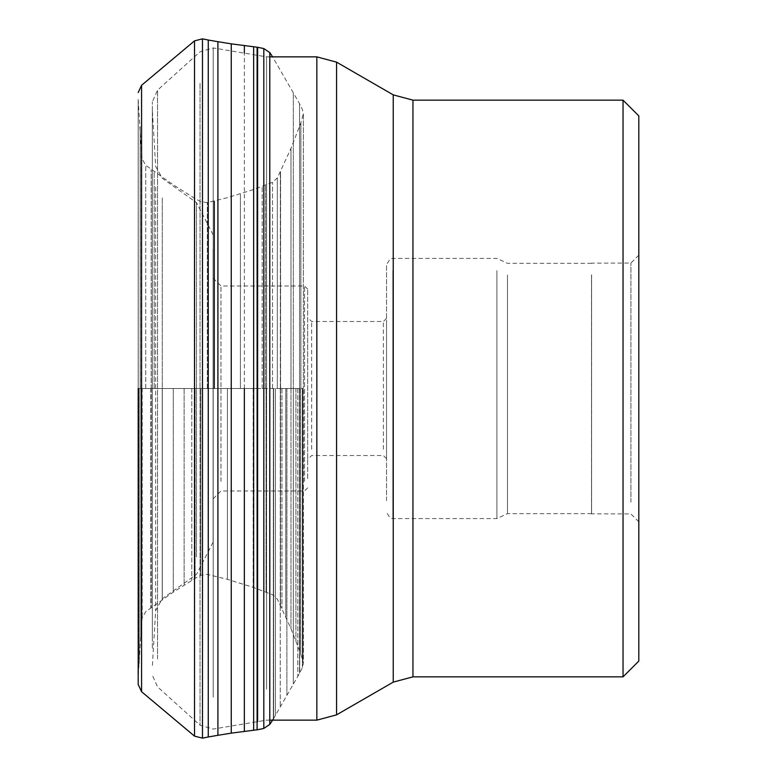 <?xml version="1.0" encoding="UTF-8"?>
<svg xmlns="http://www.w3.org/2000/svg" width="777" height="777" viewBox="0 0 777 777"><rect width="100%" height="100%" fill="white"/><g stroke="black" fill="none" stroke-linecap="round" stroke-linejoin="round"><path stroke-width="0.58" stroke-dasharray="3.88 2.91" d="M257.236 729.788L257.236 388.5L293.317 388.5L293.317 684.1L293.317 92.9L293.317 388.5L293.317 92.9L293.317 388.5L299.553 388.5L299.553 673.3L299.553 103.7L299.553 388.5L302.904 388.5L290.986 388.5L290.986 628.642L290.986 148.358L290.986 388.5L290.986 148.358L290.986 388.5L280.565 388.5L280.536 605.273L280.536 171.727L280.536 388.5L138.209 388.5L138.189 677.525L138.189 99.475L138.189 388.5L208.265 388.5L208.265 40.025M208.265 736.975L208.265 388.5L257.236 388.5L257.236 47.212M213.092 249.203L213.092 542.259L213.092 249.203M213.092 288.471L213.092 498.873L213.092 288.471M220.969 481.39L220.969 286.014L220.969 481.39M307.692 478.583L307.692 289.161L307.692 478.583M307.692 324.194L307.692 459.45L307.692 324.194M311.635 449.232L311.635 321.484L311.635 449.232M386.528 324.961L386.528 458.663L386.528 324.961M386.528 500.679L386.528 264.724L386.528 500.679M496.901 270.61L496.901 518.58L496.901 270.61M507.468 275.068L507.468 513.655L507.468 275.068M591.511 275.068L591.511 513.655L591.511 275.068M591.511 274.893L591.511 513.85L591.511 274.893M630.924 502.175L630.924 263.073L630.924 502.175M638.811 267.677L638.811 521.814L638.811 267.677M638.811 115.919L638.811 141.404M266.569 689.073L266.569 56.857L266.569 689.073M152.341 648.28L152.341 101.865L152.341 648.28M152.341 640.345L152.341 110.625L152.341 640.345M273.621 388.5L273.621 718.589L273.621 388.5M275.408 388.5L275.408 715.471L275.408 388.5M280.254 388.5L280.254 706.963L280.254 388.5M286.907 388.5L286.907 695.298L286.907 388.5M297.814 388.5L297.814 676.301L297.814 388.5M299.495 388.5L299.495 673.387L299.495 388.5M299.737 388.5L299.737 672.94L299.737 388.5M302.408 388.5L302.408 667.462L302.408 388.5M302.904 388.5L302.904 660.392L302.904 388.5M300.884 388.5L300.884 122.824L300.884 388.5M300.709 388.5L300.709 653.671L300.709 388.5M299.407 388.5L299.407 650.32L299.407 388.5M295.94 388.5L295.94 641.151L295.94 388.5M285.781 388.5L285.781 616.715L285.781 388.5M281.964 388.5L281.964 608.459L281.964 388.5M280.565 388.5L280.565 171.639L280.565 388.5M280.351 388.5L280.351 172.105L280.351 388.5M277.321 388.5L277.321 177.923L277.321 388.5M272.494 388.5L272.494 182.313L272.494 388.5M266.064 388.5L266.064 592.064L266.064 388.5M265.569 388.5L265.569 185.12L265.569 388.5M262.199 388.5L262.199 186.315L262.199 388.5M253.166 388.5L253.166 587.344L253.166 388.5M240.423 388.5L240.423 193.978L240.423 388.5M227.428 388.5L227.428 579.341L227.428 388.5M218.046 388.5L218.046 200.058L218.046 388.5M214.578 388.5L214.578 200.99L214.578 388.5M214.51 388.5L214.51 201.01L214.51 388.5M214.064 388.5L214.064 201.117L214.064 388.5M207.313 388.5L207.313 202.603L207.313 388.5M200.767 388.5L200.767 575.31L200.767 388.5M195.105 388.5L195.105 578.379L195.105 388.5M194.668 388.5L194.668 198.358L194.668 388.5M191.802 388.5L191.802 580.419L191.802 388.5M184.13 388.5L184.13 585.159L184.13 388.5M173.29 388.5L173.29 592.161L173.29 388.5M162.208 388.5L162.208 599.747L162.208 388.5M154.186 388.5L154.186 171.649L154.186 388.5M151.224 388.5L151.224 607.4L151.224 388.5M151.185 388.5L151.185 169.571L151.185 388.5M150.806 388.5L150.806 607.711L150.806 388.5M145.736 388.5L145.736 165.316L145.736 388.5M142.191 388.5L142.191 617.958L142.191 388.5M141.433 388.5L141.395 152.438L141.395 388.5M141.229 388.5L141.229 149.029L141.229 388.5M140.831 388.5L140.831 637.13L140.831 388.5M140.142 388.5L140.142 126.816L140.142 388.5M139.219 388.5L139.219 663.636L139.219 388.5M138.471 388.5L138.471 673.406L138.471 388.5M138.209 388.5L138.209 100L138.209 388.5M141.569 85.295L141.569 691.705M194.512 736.13L194.512 40.87M202.476 38.85L202.476 738.15M217.91 41.696L217.91 735.304M231.255 43.852L231.255 733.148M244.357 388.5L244.357 53.147M253.652 730.244L253.652 46.756M257.109 47.203L257.109 729.797M257.624 55.361L257.624 721.639M263.811 728.447L263.811 48.553M269.794 52.593L269.794 724.407M273.349 388.5L273.349 719.036L273.349 388.5M196.503 556.973L196.503 202.612L196.503 556.973M162.276 197.98L162.276 598.717L162.276 197.98M304.535 481.39L304.535 286.014L304.535 481.39M383.372 449.232L383.372 321.484L383.372 449.232M392.841 270.551L392.841 518.58L392.841 270.551M591.588 274.825L591.588 513.927L591.588 274.825M623.037 676.845L623.037 100.155M412.946 100.155L412.946 676.845M393.24 682.128L393.24 94.872M336.548 62.141L336.548 714.859M316.841 720.143L316.841 56.857M213.199 697.202L213.199 47.941L213.199 697.202M200.029 83.343L200.029 725.203L200.029 83.343M157.537 658.935L157.537 90.161L157.537 658.935M155.662 187.179L155.662 610.625L155.662 187.179M273.349 719.036L299.553 673.3L302.408 667.462L303.37 663.315L303.37 388.5L303.37 663.315L300.709 653.671L290.986 628.642L277.321 599.077L272.494 594.687L253.166 587.344L227.428 579.341L207.313 574.397L200.767 575.31L194.668 578.642L173.29 592.161L145.736 611.684L142.191 617.958L141.433 624.048L138.189 677.525M138.189 99.475L141.433 152.952L142.191 159.042L145.736 165.316L173.29 184.829L194.668 198.358L200.767 201.69L207.313 202.603L227.428 197.659L253.166 189.656L272.494 182.313L277.321 177.923L290.986 148.358L300.709 123.329L303.37 113.685L303.37 388.5L303.37 113.685L302.408 109.538L299.553 103.7L272.62 56.857M213.092 234.741L196.503 202.612L162.276 178.283L155.662 166.375L152.341 110.625M213.092 542.259L196.503 574.388L162.276 598.717L155.662 610.625L152.341 666.375M307.692 487.839L304.535 490.986L220.969 490.986L213.092 498.873M307.692 289.161L304.535 286.014L220.969 286.014L213.092 278.127M386.528 458.663L383.372 455.516L311.635 455.516L307.692 459.45M386.528 318.337L383.372 321.484L311.635 321.484L307.692 317.55M591.511 263.345L507.468 263.345L496.901 258.42L392.841 258.42L390.015 259.081L386.528 264.724M591.511 513.655L507.468 513.655L496.901 518.58L392.841 518.58L390.015 517.919L386.528 512.276M638.811 521.814L630.924 513.927L591.511 513.85M638.811 255.186L630.924 263.073L591.511 263.15M269.794 56.857L266.569 56.857L213.199 47.941L200.029 51.797L157.537 90.161L152.341 101.865M269.794 720.143L266.569 720.143L213.199 729.059L200.029 725.203L157.537 686.839L152.341 675.135"/><path stroke-width="1.17" d="M138.189 388.5L138.189 684.459L138.189 388.5M208.265 736.975L217.91 735.304L217.91 41.696L208.265 40.025L208.265 736.975L202.476 738.15L202.476 38.85L194.512 40.87L194.512 736.13L202.476 738.15M257.624 721.639L257.624 47.29L257.109 729.797L257.109 47.203L253.652 46.756L253.652 730.244L231.255 733.148L231.255 43.852L253.652 46.756M638.811 661.081L623.037 676.845L623.037 100.155L638.811 115.919L638.811 661.081L638.811 141.404M138.189 684.459L141.569 691.705L141.569 85.295L138.189 92.541M244.357 388.5L244.357 731.361L244.357 388.5M263.811 728.447L269.794 724.407L269.794 52.593L263.811 48.553L263.811 728.447L257.236 729.788M263.811 48.553L257.624 47.29L257.624 55.361M244.357 53.147L244.357 45.639M623.037 676.845L412.946 676.845L412.946 100.155L623.037 100.155M412.946 100.155L393.24 94.872L393.24 682.128L412.946 676.845M393.24 682.128L336.548 714.859L336.548 62.141L316.841 56.857L316.841 720.143L269.794 720.143M141.569 691.705L194.512 736.13M231.255 733.148L217.91 735.304M253.652 730.244L257.109 729.797M273.349 719.036L269.794 724.407M272.62 56.857L269.794 52.593M217.91 41.696L231.255 43.852M208.265 40.025L202.476 38.85M141.569 85.295L194.512 40.87M393.24 94.872L336.548 62.141M336.548 714.859L316.841 720.143M316.841 56.857L269.794 56.857"/></g></svg>
